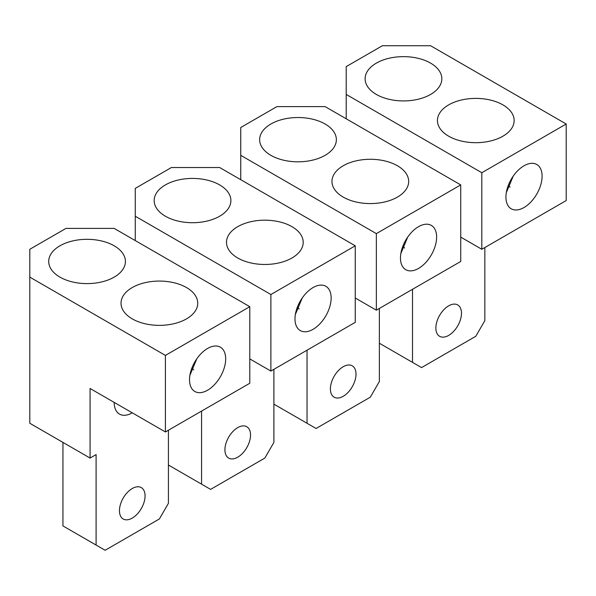 <?xml version="1.0" encoding="UTF-8"?>
<svg xmlns="http://www.w3.org/2000/svg" width="596" height="596" viewBox="0 0 596 596"><rect width="100%" height="100%" fill="white"/><g stroke="black" fill="none" stroke-linecap="round" stroke-linejoin="round"><path stroke-width="0.89" d="M356.013 374.117A18.111 10.46 -60 0 1 348.101 392.347A18.111 10.46 -60 0 1 334.147 397.197A18.111 10.46 -60 0 1 330.393 388.905A18.111 10.46 -60 0 1 338.305 370.682A18.111 10.46 -60 0 1 352.258 365.825A18.111 10.46 -60 0 1 356.013 374.117M201.567 411.091L201.567 484.161L210.611 489.383L264.855 458.063L273.892 442.403L273.892 369.334L273.892 404.133L307.037 423.272L307.037 350.195M307.037 423.272L316.081 428.487L370.325 397.174L379.361 381.514L379.361 308.437L379.361 343.236L412.514 362.375L412.514 289.298M240.747 179.694L240.747 127.499L276.909 106.617L325.118 106.617L460.73 184.909L460.73 261.465L376.352 310.181L355.253 298M240.747 155.333L376.352 233.625L376.352 310.181M460.73 184.909L376.352 233.625M343.199 197.09A38.353 22.141 180 0 1 331.965 181.43A38.353 22.141 180 0 1 355.648 160.972A38.353 22.141 180 0 1 397.443 165.77A38.353 22.141 180 0 1 408.677 181.43A38.353 22.141 180 0 1 385.001 201.888A38.353 22.141 180 0 1 343.199 197.09M270.882 155.333A38.353 22.141 180 0 1 259.647 139.673A38.353 22.141 180 0 1 283.324 119.215A38.353 22.141 180 0 1 325.118 124.013A38.353 22.141 180 0 1 336.353 139.673A38.353 22.141 180 0 1 312.676 160.13A38.353 22.141 180 0 1 270.882 155.333M404.602 248.048A38.353 22.141 0 0 0 402.844 246.245M400.825 253.591L407.746 237.029M400.46 257.986A25.568 14.766 -60 0 1 411.62 232.246A25.568 14.766 -60 0 1 431.325 225.4A25.568 14.766 -60 0 1 436.622 237.104A25.568 14.766 -60 0 1 425.462 262.836A25.568 14.766 -60 0 1 405.757 269.69A25.568 14.766 -60 0 1 400.46 257.986M461.483 313.228A18.111 10.46 -60 0 1 453.578 331.45A18.111 10.46 -60 0 1 439.617 336.308A18.111 10.46 -60 0 1 435.87 328.016A18.111 10.46 -60 0 1 443.774 309.786A18.111 10.46 -60 0 1 457.728 304.936A18.111 10.46 -60 0 1 461.483 313.228M412.514 362.375L421.551 367.598L475.794 336.278L484.839 320.618L484.839 247.541M346.216 118.798L346.216 66.603L382.379 45.728L430.595 45.728L566.2 124.013L566.2 200.569L481.821 249.284L460.73 237.104M346.216 94.436L481.821 172.728L481.821 249.284M566.2 124.013L481.821 172.728M448.676 136.193A38.353 22.141 180 0 1 437.442 120.534A38.353 22.141 180 0 1 461.118 100.076A38.353 22.141 180 0 1 502.92 104.881A38.353 22.141 180 0 1 514.154 120.534A38.353 22.141 180 0 1 490.471 140.999A38.353 22.141 180 0 1 448.676 136.193M376.352 94.436A38.353 22.141 180 0 1 365.117 78.784A38.353 22.141 180 0 1 388.793 58.326A38.353 22.141 180 0 1 430.595 63.124A38.353 22.141 180 0 1 441.83 78.784A38.353 22.141 180 0 1 418.154 99.241A38.353 22.141 180 0 1 376.352 94.436M510.072 187.151A38.353 22.141 0 0 0 508.313 185.349M506.295 192.694L513.216 176.133M505.93 197.09A25.568 14.766 -60 0 1 517.09 171.357A25.568 14.766 -60 0 1 536.795 164.503A25.568 14.766 -60 0 1 542.092 176.215A25.568 14.766 -60 0 1 530.932 201.947A25.568 14.766 -60 0 1 511.226 208.794A25.568 14.766 -60 0 1 505.93 197.09M250.536 435.013A18.111 10.46 -60 0 1 242.632 453.243A18.111 10.46 -60 0 1 228.678 458.093A18.111 10.46 -60 0 1 224.923 449.801A18.111 10.46 -60 0 1 232.827 431.571A18.111 10.46 -60 0 1 246.789 426.721A18.111 10.46 -60 0 1 250.536 435.013M29.8 277.118L29.8 249.284L65.962 228.402L114.179 228.402L249.784 306.694L165.405 355.41L29.8 277.118L29.8 423.264L90.071 458.063L96.098 454.584L96.098 545.057L105.134 550.272L159.378 518.96L168.422 503.3L168.422 430.223L168.422 465.022L201.567 484.161M135.27 240.583L135.27 188.388L171.432 167.513L219.648 167.513L355.253 245.805L355.253 322.354L270.882 371.07L249.784 358.896M135.27 216.229L270.882 294.521L270.882 371.07M355.253 245.805L270.882 294.521M237.73 257.986A38.353 22.141 180 0 1 226.495 242.326A38.353 22.141 180 0 1 250.171 221.868A38.353 22.141 180 0 1 291.973 226.666A38.353 22.141 180 0 1 303.208 242.326A38.353 22.141 180 0 1 279.531 262.784A38.353 22.141 180 0 1 237.73 257.986M165.405 216.229A38.353 22.141 180 0 1 154.17 200.569A38.353 22.141 180 0 1 177.846 180.111A38.353 22.141 180 0 1 219.648 184.909A38.353 22.141 180 0 1 230.883 200.569A38.353 22.141 180 0 1 207.207 221.027A38.353 22.141 180 0 1 165.405 216.229M299.132 308.944A38.353 22.141 0 0 0 297.374 307.134M295.355 314.479L302.276 297.918M294.99 318.875A25.568 14.766 -60 0 1 306.15 293.143A25.568 14.766 -60 0 1 325.856 286.296A25.568 14.766 -60 0 1 331.145 298A25.568 14.766 -60 0 1 319.985 323.732A25.568 14.766 -60 0 1 300.28 330.579A25.568 14.766 -60 0 1 294.99 318.875M145.066 495.909A18.111 10.46 -60 0 1 137.162 514.132A18.111 10.46 -60 0 1 123.201 518.989A18.111 10.46 -60 0 1 119.453 510.697A18.111 10.46 -60 0 1 127.358 492.467A18.111 10.46 -60 0 1 141.312 487.617A18.111 10.46 -60 0 1 145.066 495.909M62.945 442.403L62.945 525.918L96.098 545.057M249.784 306.694L249.784 383.25L165.405 431.966L90.071 388.473L90.071 458.063M165.405 355.41L165.405 431.966M132.26 318.875A38.353 22.141 180 0 1 121.025 303.215A38.353 22.141 180 0 1 144.701 282.757A38.353 22.141 180 0 1 186.503 287.563A38.353 22.141 180 0 1 197.738 303.215A38.353 22.141 180 0 1 174.054 323.673A38.353 22.141 180 0 1 132.26 318.875M59.935 277.118A38.353 22.141 180 0 1 48.701 261.465A38.353 22.141 180 0 1 72.377 241A38.353 22.141 180 0 1 114.179 245.805A38.353 22.141 180 0 1 125.413 261.465A38.353 22.141 180 0 1 101.737 281.923A38.353 22.141 180 0 1 59.935 277.118M193.655 369.833A38.353 22.141 0 0 0 191.897 368.03M189.878 375.376L196.799 358.814M189.513 379.771A25.568 14.766 -60 0 1 200.673 354.039A25.568 14.766 -60 0 1 220.378 347.185A25.568 14.766 -60 0 1 225.675 358.889A25.568 14.766 -60 0 1 214.515 384.629A25.568 14.766 -60 0 1 194.81 391.475A25.568 14.766 -60 0 1 189.513 379.771M114.179 402.389L114.179 402.389A25.568 14.766 -60 0 0 119.476 414.093A25.568 14.766 -60 0 0 132.26 412.827"/></g></svg>
